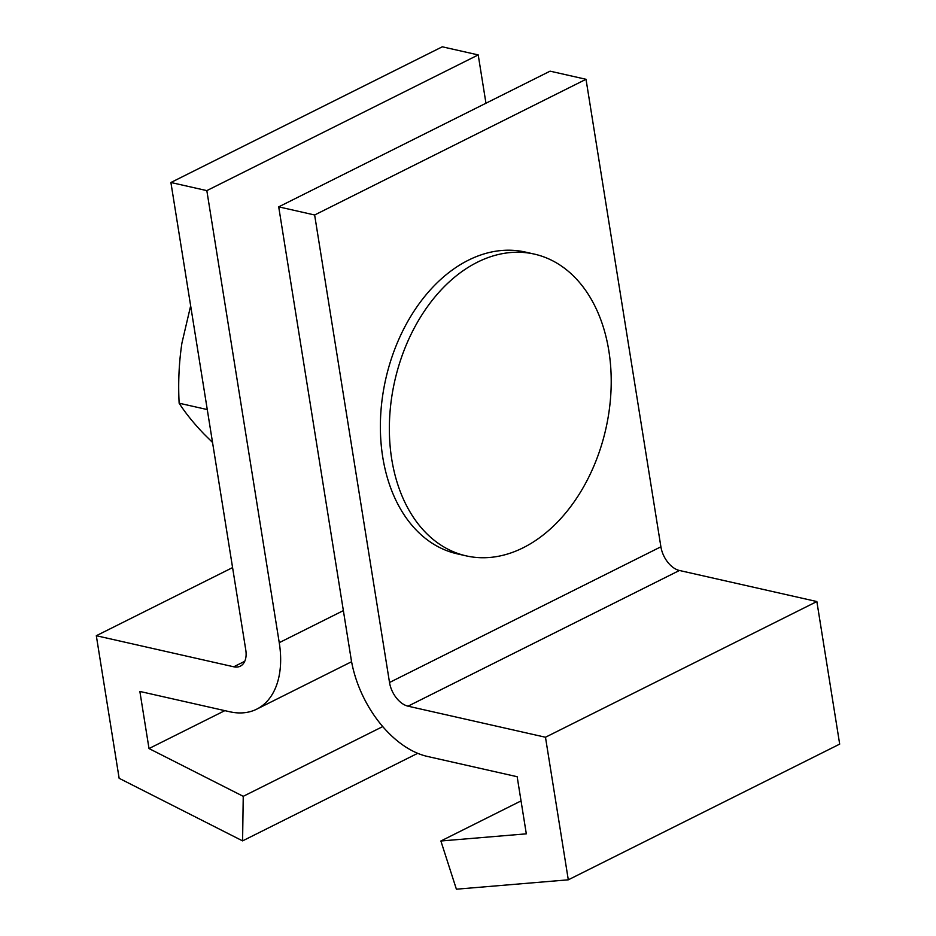 <?xml version="1.0" encoding="UTF-8"?>
<svg xmlns="http://www.w3.org/2000/svg" width="936" height="936" viewBox="0 0 936 936"><rect width="100%" height="100%" fill="white"/><g stroke="black" fill="none" stroke-linecap="round" stroke-linejoin="round"><path stroke-width="1.4" d="M351.585 661.717L256.71 709.16A90.23 55.949 -116.6 0 1 229.694 711.746L139.862 691.447L149.011 748.554L243.243 796.325L242.588 840.879L119.141 778.296L96.314 635.72L233.754 666.795L244.752 661.284M256.71 709.16A90.23 55.949 -116.6 0 0 279.244 642.669L206.833 190.616L170.902 182.497L245.782 650.017A21.914 13.584 63.4 0 1 240.318 666.163A21.914 13.584 63.4 0 1 233.754 666.795M96.314 635.72L232.584 567.59M170.902 182.497L442.283 46.8L478.214 54.92L206.833 190.616M485.959 103.229L478.214 54.92M242.588 840.879L417.702 753.316M243.243 796.325L382.742 726.582M149.011 748.554L224.827 710.646M568.304 879.817L839.686 744.12L816.859 601.544L679.407 570.48L408.026 706.177L545.477 737.24L568.304 879.817L456.394 889.2L440.879 840.996L526.313 833.836L517.163 776.716L427.331 756.417A90.23 55.949 -116.6 0 1 351.105 658.909L278.706 206.856L550.087 71.159L586.018 79.291L314.636 214.987L389.516 682.496A21.914 13.584 63.4 0 0 408.026 706.177M586.018 79.291L660.898 546.799A21.914 13.584 -116.6 0 0 679.407 570.48M816.859 601.544L545.477 737.24M314.636 214.987L278.706 206.856M521.036 800.912L440.879 840.996M466.186 555.867L457.201 553.831A154.686 108.225 -77.3 0 1 380.519 418.696A154.686 108.225 -77.3 0 1 468.433 260.173A154.686 108.225 -77.3 0 1 525.4 252.076L534.386 254.112A154.686 108.225 102.7 0 0 477.418 262.197A154.686 108.225 102.7 0 0 389.505 420.72A154.686 108.225 102.7 0 0 466.186 555.867A154.686 108.225 102.7 0 0 523.154 547.771A154.686 108.225 102.7 0 0 611.068 389.247A154.686 108.225 102.7 0 0 534.386 254.112M207.277 409.57L179.139 403.205C178.062 382.52 178.987 362.478 181.923 343.079L190.651 305.826M212.542 442.471L204.224 434.245C193.916 423.528 185.55 413.185 179.139 403.205M343.372 610.6L279.244 642.669M660.898 546.799L389.516 682.496"/></g></svg>
